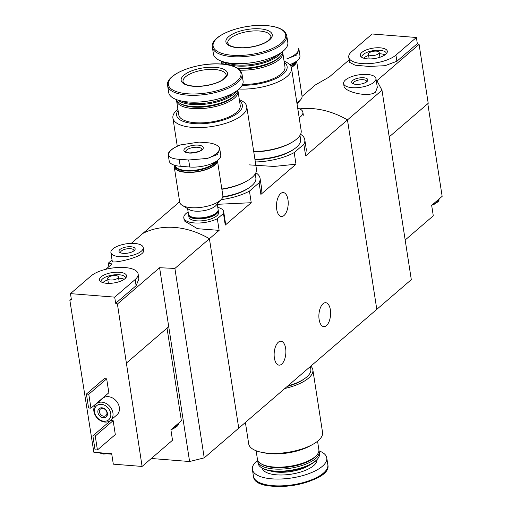 <?xml version="1.0" encoding="UTF-8"?>
<svg xmlns="http://www.w3.org/2000/svg" width="512" height="512" viewBox="0 0 512 512"><rect width="100%" height="100%" fill="white"/><g stroke="black" fill="none" stroke-linecap="round" stroke-linejoin="round"><path stroke-width="0.77" d="M255.866 172.768A39.546 15.187 171.2 0 1 260.058 178.266A39.546 15.187 171.2 0 1 259.098 182.797L260.896 194.413L261.536 187.859L260.058 178.266M259.098 182.797L249.446 191.104L251.245 202.72L217.005 204.326M249.446 191.104A39.546 15.187 171.2 0 1 221.101 199.642M300.602 134.259A39.546 15.187 171.2 0 1 304.8 139.763A39.546 15.187 171.2 0 1 303.84 144.294L305.638 155.904L306.291 149.357M303.84 144.294L294.189 152.602L295.987 164.211L273.978 166.451L249.165 164.87M294.189 152.602A39.546 15.187 171.2 0 1 255.328 161.971M138.88 279.021L136.109 285.696L115.661 303.296A81.818 64.294 49.3 0 1 117.414 304.026L159.597 267.718L174.899 268.429L204.224 457.875L238.739 428.166L209.414 238.72L238.739 428.166L376.794 309.35L347.469 119.904A81.818 64.294 -130.7 0 0 299.757 108.896A81.818 64.294 49.3 0 1 347.469 119.904L381.984 90.202L376.909 80.685L419.091 44.384A81.818 64.294 -130.7 0 0 417.338 43.654L416.384 37.491L372.147 33.99L351.699 51.59A25.363 9.741 -8.8 0 0 348.749 57.222A25.363 9.741 -8.8 0 0 368.41 63.667A25.363 9.741 -8.8 0 0 395.93 55.091L416.384 37.491M297.69 108.115A20.179 7.75 171.2 0 1 302.893 112.25A20.179 7.75 171.2 0 1 299.187 117.766M223.462 213.466L225.261 225.082L225.357 222.426L223.693 211.699A20.179 7.75 171.2 0 1 223.462 213.466L217.331 218.746L219.13 230.362L197.466 228.698L184.275 220.87M217.331 218.746A20.179 7.75 171.2 0 1 196.301 223.034A20.179 7.75 171.2 0 1 183.808 217.875A20.179 7.75 171.2 0 1 188.134 211.962M217.779 207.366A20.179 7.75 171.2 0 1 223.693 211.699M319.123 319.507A12 5.818 -85.5 0 1 325.69 302.707A12 5.818 -85.5 0 1 330.368 309.83A12 5.818 -85.5 0 1 323.795 326.63A12 5.818 -85.5 0 1 319.123 319.507M274.381 358.016A12 5.818 -85.5 0 1 280.954 341.21A12 5.818 -85.5 0 1 285.632 348.333A12 5.818 -85.5 0 1 279.059 365.139A12 5.818 -85.5 0 1 274.381 358.016M225.261 225.082L251.245 202.72M219.13 230.362L209.414 238.72A81.818 64.294 -130.7 0 0 142.829 233.453L179.654 201.754M305.638 155.904L347.469 119.904L376.794 309.35L411.309 279.648L381.984 90.202M260.896 194.413L295.987 164.211M276.717 209.37A12 5.818 -85.5 0 1 283.29 192.563A12 5.818 -85.5 0 1 287.968 199.686A12 5.818 -85.5 0 1 281.395 216.493A12 5.818 -85.5 0 1 276.717 209.37M310.803 366.15A37.363 14.355 171.2 0 1 312.864 369.862A37.363 14.355 171.2 0 1 284.858 388.474M303.859 379.149A33.818 12.992 171.2 0 1 287.213 386.451M312.864 369.862L322.547 432.403A37.363 14.355 171.2 0 1 312.806 444.378A37.363 14.355 171.2 0 1 261.6 452.307A37.363 14.355 171.2 0 1 248.698 443.84L245.389 422.451M312.806 444.378L310.163 445.85A33.274 12.781 171.2 0 1 264.563 452.909L261.6 452.307M317.562 441.229L318.874 449.702A31.091 11.942 171.2 0 1 316.851 455.046A31.091 11.942 171.2 0 1 289.978 466.259A31.091 11.942 171.2 0 1 260.973 463.693A31.091 11.942 171.2 0 1 257.427 459.219L256.115 450.746M316.851 455.046L315.994 456.019A29.997 11.526 171.2 0 1 290.067 466.842A29.997 11.526 171.2 0 1 262.08 464.365L260.973 463.693M318.918 450.714A31.091 11.942 171.2 0 1 319.181 451.693A31.091 11.942 171.2 0 1 290.285 468.25A31.091 11.942 171.2 0 1 257.734 461.21A31.091 11.942 171.2 0 1 257.69 460.192M319.181 451.693L319.494 453.728A31.091 11.942 171.2 0 1 317.472 459.072A31.091 11.942 171.2 0 1 290.598 470.285A31.091 11.942 171.2 0 1 261.594 467.718A31.091 11.942 171.2 0 1 258.048 463.238L257.734 461.21M317.472 459.072L316.87 459.757A30.317 11.648 171.2 0 1 290.662 470.694A30.317 11.648 171.2 0 1 262.374 468.192L261.594 467.718M318.957 450.822A37.638 14.458 171.2 0 1 326.771 457.907A37.638 14.458 171.2 0 1 291.789 477.952A37.638 14.458 171.2 0 1 252.384 469.427A37.638 14.458 171.2 0 1 257.683 460.314M310.406 366.49L310.822 369.158A35.456 13.619 171.2 0 1 287.827 385.92M405.171 240.006L433.286 215.814L431.667 205.363L438.874 199.162A9.818 3.77 171.2 0 1 437.747 200.8A9.818 3.77 171.2 0 1 435.194 202.33M427.802 103.674L442.15 196.346L438.874 199.162M349.555 62.336L355.142 65.197L368.864 66.419L384.992 65.709L396.883 61.261L417.338 43.654M302.074 96.39L315.398 84.928L329.344 76.922L349.158 59.872M344.026 86.189C344.378 91.834 368.582 97.933 375.578 92.058L377.318 87.398L375.949 78.56A16.365 6.285 171.2 0 1 374.048 82.195A16.365 6.285 171.2 0 1 356.294 87.725A16.365 6.285 171.2 0 1 343.61 83.571A16.365 6.285 171.2 0 1 358.816 74.854A16.365 6.285 171.2 0 1 375.949 78.56M419.091 44.384L428.218 103.315L389.21 136.89M366.912 81.632A8.179 3.142 171.2 0 1 359.763 84.243A8.179 3.142 171.2 0 1 352.627 83.494A8.179 3.142 171.2 0 1 359.296 77.958A8.179 3.142 171.2 0 1 367.334 81.222A8.179 3.142 171.2 0 1 366.912 81.632M353.568 83.917A6.707 2.579 171.2 0 1 353.363 83.437A6.707 2.579 171.2 0 1 359.597 79.866A6.707 2.579 171.2 0 1 366.618 81.389A6.707 2.579 171.2 0 1 366.56 81.907M385.728 54.285A13.67 5.248 171.2 0 1 372.518 58.79A13.67 5.248 171.2 0 1 360.896 56.621A13.67 5.248 171.2 0 1 373.011 48.154A13.67 5.248 171.2 0 1 387.117 52.557A13.67 5.248 171.2 0 1 385.728 54.285M378.566 53.722A5.453 2.093 171.2 0 1 372.653 55.565A5.453 2.093 171.2 0 1 368.422 54.176A5.453 2.093 171.2 0 1 373.491 51.27A5.453 2.093 171.2 0 1 379.2 52.506A5.453 2.093 171.2 0 1 378.566 53.722M363.61 58.17A12.41 4.768 171.2 0 1 368.614 55.424M379.392 53.754A12.41 4.768 171.2 0 1 384.998 54.854M361.901 57.427A12.41 4.768 171.2 0 1 361.856 57.235A12.41 4.768 171.2 0 1 373.389 50.624A12.41 4.768 171.2 0 1 386.381 53.434A12.41 4.768 171.2 0 1 386.4 53.632M438.963 199.085L439.04 199.616A9.818 3.77 171.2 0 1 438.323 201.395A9.818 3.77 171.2 0 1 437.901 201.798A9.818 3.77 171.2 0 1 433.088 204.141M71.302 299.008L69.85 300.256L93.856 452.294L111.693 453.709L113.312 464.16L142.086 466.438L117.414 304.026M108.058 453.888L111.77 454.182M167.027 328.109L181.376 420.781L170.893 429.798L172.512 440.25L142.086 466.438M69.85 300.256A81.818 64.294 49.3 0 1 71.424 299.795L70.47 293.632L114.701 297.133L135.155 279.533A25.363 9.741 -8.8 0 0 138.106 273.901A25.363 9.741 -8.8 0 0 118.445 267.456A25.363 9.741 -8.8 0 0 90.925 276.026L70.47 293.632M131.296 243.373L142.829 233.453A81.818 64.294 -130.7 0 1 209.414 238.72L174.899 268.429M112.045 259.942L108.314 263.155L112.038 263.949L105.818 269.306M110.899 252.563L112.269 261.395C111.149 264.045 145.44 257.261 143.642 250.182L143.245 247.552A16.365 6.285 171.2 0 1 128.032 256.269A16.365 6.285 171.2 0 1 110.899 252.563A16.365 6.285 171.2 0 1 112.806 248.928A16.365 6.285 171.2 0 1 130.56 243.398A16.365 6.285 171.2 0 1 143.245 247.552M115.661 303.296L114.701 297.133M104.301 378.65L106.682 378.835L108.838 392.768L90.944 408.173L88.563 407.987L86.406 394.048L104.301 378.65M110.778 420.454L113.152 420.64L115.309 434.573L97.414 449.978L95.034 449.792L92.877 435.853L110.778 420.454M96.301 403.846L102.688 398.342A10.912 8.576 49.3 0 1 116.307 401.018A10.912 8.576 49.3 0 1 116.922 414.88L110.534 420.378A10.912 8.576 49.3 0 1 100.666 420.749A10.912 8.576 49.3 0 1 93.901 411.36A10.912 8.576 49.3 0 1 96.301 403.846A10.912 8.576 49.3 0 1 109.914 406.522A10.912 8.576 49.3 0 1 110.534 420.378M159.597 267.718L168.723 326.65L126.541 362.957M168.723 326.65L189.6 461.523L204.224 457.875M108.314 263.155L108.858 266.688M189.6 461.523L151.322 458.49M94.56 412.134A9.274 7.29 49.3 0 1 105.555 405.766A9.274 7.29 49.3 0 1 107.827 420.422A9.274 7.29 49.3 0 1 94.56 412.134M97.894 412.397A5.453 4.288 49.3 0 1 104.358 408.653A5.453 4.288 49.3 0 1 105.696 417.274A5.453 4.288 49.3 0 1 97.894 412.397M99.475 412A4.275 3.36 49.3 0 1 100.416 409.056A4.275 3.36 49.3 0 1 105.747 410.106A4.275 3.36 49.3 0 1 105.99 415.533A4.275 3.36 49.3 0 1 102.125 415.68A4.275 3.36 49.3 0 1 99.475 412M92.877 435.853L95.258 436.045L113.152 420.64M95.258 436.045L97.414 449.978M86.406 394.048L88.787 394.24L106.682 378.835M88.787 394.24L90.944 408.173M119.936 249.491A8.179 3.142 171.2 0 1 130.458 246.726A8.179 3.142 171.2 0 1 134.624 250.208A8.179 3.142 171.2 0 1 127.552 253.165A8.179 3.142 171.2 0 1 119.923 252.486A8.179 3.142 171.2 0 1 119.936 249.491M120.864 252.909A6.707 2.579 171.2 0 1 120.653 252.429A6.707 2.579 171.2 0 1 121.434 250.938A6.707 2.579 171.2 0 1 128.71 248.672A6.707 2.579 171.2 0 1 133.907 250.374A6.707 2.579 171.2 0 1 133.856 250.899M101.12 276.838A13.67 5.248 171.2 0 1 117.53 272.186A13.67 5.248 171.2 0 1 126.342 276.998A13.67 5.248 171.2 0 1 113.843 282.97A13.67 5.248 171.2 0 1 100.122 281.056A13.67 5.248 171.2 0 1 101.12 276.838M108.282 277.402A5.453 2.093 171.2 0 1 114.202 275.558A5.453 2.093 171.2 0 1 118.432 276.947A5.453 2.093 171.2 0 1 113.363 279.846A5.453 2.093 171.2 0 1 107.648 278.611A5.453 2.093 171.2 0 1 108.282 277.402M102.835 282.605A12.41 4.768 171.2 0 1 103.066 282.394A12.41 4.768 171.2 0 1 107.84 279.859M118.624 278.189A12.41 4.768 171.2 0 1 124.224 279.296M101.126 281.862A12.41 4.768 171.2 0 1 101.088 281.67A12.41 4.768 171.2 0 1 102.528 278.912A12.41 4.768 171.2 0 1 115.994 274.72A12.41 4.768 171.2 0 1 125.613 277.869A12.41 4.768 171.2 0 1 125.632 278.067M178.099 423.597A9.818 3.77 171.2 0 1 174.426 426.765M178.189 423.52L178.272 424.051A9.818 3.77 171.2 0 1 177.549 425.83A9.818 3.77 171.2 0 1 172.314 428.576M106.912 453.325A9.818 3.77 171.2 0 1 98.899 452.691M286.656 58.963L296.634 55.046L298.963 49.408L298.733 48.57A25.824 9.92 171.2 0 1 286.656 58.963M289.702 64.653A21.274 8.173 -8.8 0 0 299.942 55.725L298.963 49.408M294.432 62.522A20.89 8.026 171.2 0 1 290.566 65.741M295.443 61.926A21.274 8.173 171.2 0 1 290.842 66.195M296.064 61.517A21.274 8.173 171.2 0 1 291.277 67.181M296.608 61.133A21.818 8.378 171.2 0 1 291.36 67.462M296.634 61.114L302.042 96.077A21.818 8.378 171.2 0 1 300.621 99.821A21.818 8.378 171.2 0 1 296.864 102.771M208.608 142.848C214.618 143.667 218.259 145.395 219.533 148.019A25.824 9.92 171.2 0 1 207.462 158.413L188.672 160.006L179.155 159.258C173.229 158.976 169.651 157.664 168.422 155.322A25.824 9.92 171.2 0 1 180.499 144.928L199.098 142.093L208.608 142.848M198.182 145.133A9.818 3.77 171.2 0 1 198.694 151.661A9.818 3.77 171.2 0 1 183.866 150.49A9.818 3.77 171.2 0 1 198.182 145.133M207.462 158.413L217.44 154.496L219.77 148.858L219.533 148.019M180.499 144.928L178.234 145.792C173.44 147.885 170.227 150.246 168.595 152.883L168.422 155.322M168.211 154.618L169.19 160.934A21.274 8.173 -8.8 0 0 180.243 166.259L189.754 167.014A21.274 8.173 -8.8 0 0 211.059 163.898A21.274 8.173 -8.8 0 0 220.749 155.174L219.77 148.858M215.232 161.978A20.89 8.026 171.2 0 1 193.12 170.406A20.89 8.026 171.2 0 1 174.97 165.376M216.25 161.376A21.274 8.173 171.2 0 1 194.086 170.822A21.274 8.173 171.2 0 1 174.618 165.645A21.274 8.173 171.2 0 1 174.579 165.267M216.87 160.973A21.274 8.173 171.2 0 1 196.173 171.738A21.274 8.173 171.2 0 1 174.79 166.784L174.618 165.645M217.414 160.582A21.818 8.378 171.2 0 1 196.589 171.885A21.818 8.378 171.2 0 1 174.253 166.867A21.818 8.378 171.2 0 1 174.413 165.21M217.434 160.57L222.848 195.526A21.818 8.378 171.2 0 1 221.427 199.277A21.818 8.378 171.2 0 1 202.566 207.149A21.818 8.378 171.2 0 1 182.214 205.344A21.818 8.378 171.2 0 1 179.725 202.202L174.253 166.867M221.427 199.277L216.096 205.37A15.002 5.76 171.2 0 1 203.13 210.778A15.002 5.76 171.2 0 1 189.133 209.542L182.214 205.344M217.261 204.032L218.112 209.51A15.002 5.76 171.2 0 1 217.133 212.083A15.002 5.76 171.2 0 1 204.173 217.498A15.002 5.76 171.2 0 1 190.176 216.256A15.002 5.76 171.2 0 1 188.467 214.099L187.616 208.621M217.133 212.083L216.71 212.57A14.451 5.555 171.2 0 1 204.218 217.786A14.451 5.555 171.2 0 1 190.733 216.595L190.176 216.256M218.131 210.016A15.002 5.76 171.2 0 1 218.266 210.502A15.002 5.76 171.2 0 1 204.326 218.49A15.002 5.76 171.2 0 1 188.621 215.091A15.002 5.76 171.2 0 1 188.602 214.586M218.266 210.502L218.573 212.493A15.002 5.76 171.2 0 1 204.634 220.48A15.002 5.76 171.2 0 1 188.928 217.082L188.621 215.091M253.728 151.635A37.363 14.355 -8.8 0 0 301.178 130.637L291.494 68.096A37.363 14.355 -8.8 0 0 284.083 61.19M239.098 89.018A37.363 14.355 -8.8 0 0 291.494 68.096M242.195 85.254A33.274 12.781 -8.8 0 0 278.099 77.421A33.274 12.781 -8.8 0 0 284.269 62.4M242.624 84.358A31.091 11.942 -8.8 0 0 284.966 66.899L282.771 52.717A31.091 11.942 -8.8 0 0 282.502 51.738M221.274 61.216A31.091 11.942 -8.8 0 0 221.318 62.227A31.091 11.942 -8.8 0 0 222.042 64.109C197.958 61.773 164.653 74.24 167.629 85.696A37.638 14.458 -8.8 0 0 207.034 94.221A37.638 14.458 -8.8 0 0 242.016 74.176C240.627 68.518 233.965 65.158 222.035 64.109M239.904 70.157A31.091 11.942 -8.8 0 0 282.771 52.717M238.029 68.595A29.997 11.526 -8.8 0 0 279.584 57.043L280.435 56.07A31.091 11.942 -8.8 0 0 282.509 51.622M221.235 61.107A31.091 11.942 -8.8 0 0 223.885 64.282M237.12 68.019A31.091 11.942 -8.8 0 0 280.435 56.07M222.778 61.632A31.091 11.942 -8.8 0 0 253.248 65.254A31.091 11.942 -8.8 0 0 281.197 52.589M226.259 62.522A30.317 11.648 -8.8 0 0 278.144 54.49M212.365 47.187L213.427 54.022A37.638 14.458 -8.8 0 0 252.832 62.554A37.638 14.458 -8.8 0 0 287.814 42.509L286.752 35.674C285.363 30.01 278.707 26.65 266.778 25.6C242.701 23.264 209.395 35.738 212.365 47.187A37.638 14.458 -8.8 0 0 251.77 55.718A37.638 14.458 -8.8 0 0 286.752 35.674M260.07 28.851A23.456 9.011 -8.8 0 0 225.869 41.638A23.456 9.011 -8.8 0 0 261.293 44.448A23.456 9.011 -8.8 0 0 260.07 28.851M254.97 159.648A33.818 12.992 -8.8 0 0 293.638 149.382M254.918 159.322A35.456 13.619 -8.8 0 0 300.602 139.392L299.987 135.405M253.76 151.859A35.456 13.619 -8.8 0 0 290.541 143.098M221.837 189.024A37.363 14.355 -8.8 0 0 256.442 169.146L246.758 106.605A37.363 14.355 -8.8 0 0 239.341 99.693M177.888 109.21A37.363 14.355 -8.8 0 0 172.909 118.035A37.363 14.355 -8.8 0 0 212.026 126.502A37.363 14.355 -8.8 0 0 246.758 106.605M178.08 110.419A33.274 12.781 -8.8 0 0 211.456 122.79A33.274 12.781 -8.8 0 0 239.526 100.909M176.538 99.725A31.091 11.942 -8.8 0 0 176.582 100.736L178.778 114.918A31.091 11.942 -8.8 0 0 211.328 121.965A31.091 11.942 -8.8 0 0 240.224 105.408L238.029 91.226A31.091 11.942 -8.8 0 0 237.766 90.246M176.582 100.736A31.091 11.942 -8.8 0 0 209.133 107.782A31.091 11.942 -8.8 0 0 238.029 91.226M176.493 99.616A31.091 11.942 -8.8 0 0 179.814 103.226L180.922 103.898A29.997 11.526 -8.8 0 0 208.915 106.374A29.997 11.526 -8.8 0 0 234.842 95.546L235.693 94.573A31.091 11.942 -8.8 0 0 237.773 90.131M179.814 103.226A31.091 11.942 -8.8 0 0 208.826 105.792A31.091 11.942 -8.8 0 0 235.693 94.573M178.042 100.141A31.091 11.942 -8.8 0 0 208.506 103.757A31.091 11.942 -8.8 0 0 236.454 91.098M181.523 101.024A30.317 11.648 -8.8 0 0 233.408 92.992M167.629 85.696L168.685 92.531A37.638 14.458 -8.8 0 0 208.09 101.062A37.638 14.458 -8.8 0 0 243.072 81.018L242.016 74.176M215.328 67.36A23.456 9.011 -8.8 0 0 181.126 80.147A23.456 9.011 -8.8 0 0 216.55 82.95A23.456 9.011 -8.8 0 0 215.328 67.36M222.688 197.197A33.818 12.992 -8.8 0 0 248.896 187.885M222.797 196.794A35.456 13.619 -8.8 0 0 255.859 177.894L255.245 173.914M221.882 189.293A35.456 13.619 -8.8 0 0 245.798 181.606M310.31 464.608A25.638 9.85 171.2 0 1 270.093 470.835M316.96 459.654A27.68 10.63 171.2 0 1 291.2 474.176A27.68 10.63 171.2 0 1 262.259 468.122M326.771 457.907L327.827 464.749A37.638 14.458 171.2 0 1 292.845 484.787A37.638 14.458 171.2 0 1 253.44 476.262L252.384 469.427M325.888 470.592A36.736 14.112 171.2 0 1 292.947 485.427A36.736 14.112 171.2 0 1 257.056 481.248M396.883 61.261L395.93 55.091M136.109 285.696L135.155 279.533M197.645 147.29A8.179 3.142 171.2 0 1 201.894 149.312C201.485 148.333 204.582 151.661 189.645 152.941L185.715 151.802A8.179 3.142 171.2 0 1 189.478 148.474A8.179 3.142 171.2 0 1 197.645 147.29M189.754 167.014L188.672 160.006M180.243 166.259L179.155 159.258M266.624 25.632A36.736 14.112 -8.8 0 0 213.062 45.664A36.736 14.112 -8.8 0 0 268.538 50.054A36.736 14.112 -8.8 0 0 266.624 25.632M259.533 31.002A21.818 8.378 -8.8 0 0 237.683 34.202A21.818 8.378 -8.8 0 0 227.75 43.142L229.018 44.941C229.51 45.453 232.634 47.763 243.155 47.75C256.045 47.238 265.453 43.066 267.981 40.762C270.592 38.208 271.552 36.781 270.867 36.467A21.818 8.378 -8.8 0 0 259.533 31.002M221.888 64.134A36.736 14.112 -8.8 0 0 168.32 84.166A36.736 14.112 -8.8 0 0 223.802 88.563A36.736 14.112 -8.8 0 0 221.888 64.134M214.797 69.51A21.818 8.378 -8.8 0 0 192.941 72.71A21.818 8.378 -8.8 0 0 183.008 81.651L184.275 83.443C184.768 83.962 187.898 86.266 198.419 86.259C211.302 85.741 220.71 81.574 223.238 79.264C225.85 76.717 226.816 75.283 226.131 74.976A21.818 8.378 -8.8 0 0 214.797 69.51M304.8 139.763L306.285 149.357M302.893 112.25L303.354 115.245M183.808 217.875L184.269 220.87M327.827 464.749C332.973 483.814 254.336 496.013 253.44 476.262M343.61 83.571L344.013 86.195M349.542 62.342L348.749 57.222M368.422 54.176L369.158 58.938M379.2 52.506L379.936 57.267M431.898 205.165L433.997 204.422L438.323 201.395M138.899 279.014L138.106 273.901M107.648 278.611L108.384 283.373M118.432 276.947L119.168 281.702M177.549 425.83L173.216 428.864L171.123 429.6M109.594 453.542L103.533 454.067L98.867 452.691M297.043 103.917L300.621 99.821M221.606 64.07L221.318 62.227M177.274 146.227L172.909 118.035"/></g></svg>

